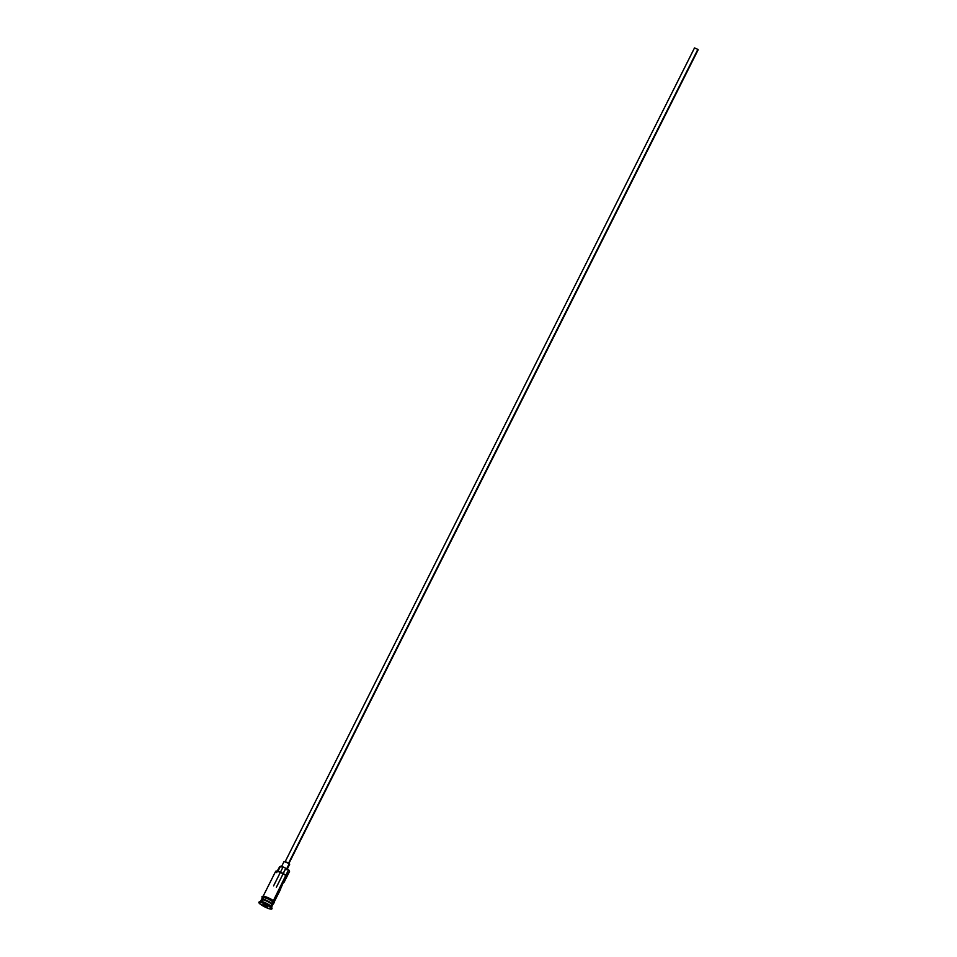 <?xml version="1.0" encoding="UTF-8"?>
<svg xmlns="http://www.w3.org/2000/svg" width="957" height="957" viewBox="0 0 957 957"><rect width="100%" height="100%" fill="white"/><g stroke="black" fill="none" stroke-linecap="round" stroke-linejoin="round"><path stroke-width="1.44" d="M274.133 902.092L280.545 889.34A6.232 1.172 -153.3 0 0 280.21 888.586L283.87 881.301A6.232 1.172 26.7 0 1 284.205 882.055L289.516 871.492A6.232 1.172 -153.3 0 0 288.679 870.272A6.232 1.172 26.7 0 1 289.516 871.241L289.325 870.703A5.814 1.101 -153.3 0 0 288.547 869.793L273.319 900.812L285.928 875.727A6.232 1.172 -153.3 0 0 279.911 872.258A6.232 1.172 -153.3 0 0 275.64 871.36L263.008 896.494M277.937 871.217L280.449 866.324L283.894 867.317L285.748 868.298L283.14 873.49L285.748 868.298A4.259 0.801 -153.3 0 0 280.329 866.42A4.259 0.801 -153.3 0 0 280.317 866.492L277.243 871.061L279.623 866.779A6.232 1.172 -153.3 0 0 280.198 866.695M697.868 49.369L288.571 863.166L697.868 49.369L694.435 47.91L697.868 49.369M286.921 869.734L289.672 864.267L289.241 863.657L286.657 868.812L289.241 863.657L284.097 861.467L281.358 866.934M271.573 903.91L271.668 903.719A6.017 1.136 -153.3 0 1 272.422 904.987A6.017 1.136 -153.3 0 0 272.482 904.915A6.017 1.136 -153.3 0 0 271.668 903.719A6.017 1.136 -153.3 0 0 265.843 900.37A6.017 1.136 -153.3 0 0 261.728 899.496A6.017 1.136 -153.3 0 0 261.704 899.592A6.232 1.172 26.7 0 1 265.209 899.843A6.232 1.172 26.7 0 1 271.92 903.587L271.573 903.91A6.017 1.136 26.7 0 0 266.034 900.669A6.017 1.136 26.7 0 0 261.716 899.592A6.017 1.136 26.7 0 1 266.13 900.716A6.017 1.136 26.7 0 1 271.573 903.91A6.017 1.136 26.7 0 1 272.41 904.963M270.998 905.43A6.232 1.172 -153.3 0 0 271.644 904.138A6.232 1.172 -153.3 0 0 265.615 900.669A6.232 1.172 -153.3 0 0 261.357 899.771L260.436 901.59A6.232 1.172 26.7 0 1 264.706 902.487A6.232 1.172 26.7 0 1 270.723 905.956L271.644 904.138L271.058 907.128A7.261 1.376 26.7 0 1 272.027 908.265L271.561 906.937A6.232 1.172 -153.3 0 0 270.723 905.956A6.232 1.172 26.7 0 1 271.561 907.188L272.482 905.37A6.232 1.172 -153.3 0 0 271.644 904.138A6.232 1.172 -153.3 0 0 263.929 900.023A6.232 1.172 -153.3 0 0 262.194 901.004M261.68 899.592A6.232 1.172 26.7 0 1 261.632 899.221A6.232 1.172 26.7 0 1 265.89 900.118A6.232 1.172 26.7 0 1 271.92 903.587A6.232 1.172 26.7 0 1 272.757 904.82L273.666 903.001A6.232 1.172 -153.3 0 0 272.829 901.769L271.668 903.719A6.017 1.136 -153.3 0 0 266.225 900.525A6.017 1.136 -153.3 0 0 261.847 899.389M284.205 882.055A6.232 1.172 26.7 0 1 283.404 882.234M270.879 907.499A7.261 1.376 26.7 0 1 271.848 908.935A7.261 1.376 26.7 0 1 266.871 907.882A7.261 1.376 26.7 0 1 259.849 903.827L267.697 908.217L271.884 908.839L269.12 906.219L263.019 903.109L259.407 902.176L258.845 902.487L259.849 903.827A7.261 1.376 26.7 0 1 258.869 902.403A7.261 1.376 26.7 0 1 263.845 903.444A7.261 1.376 26.7 0 1 270.879 907.499L270.879 907.499M271.848 908.935L272.039 908.564A7.261 1.376 -153.3 0 0 271.058 907.128A7.261 1.376 -153.3 0 0 264.036 903.085A7.261 1.376 -153.3 0 0 259.048 902.032L258.869 902.403M262.445 897.594A6.328 1.196 26.7 0 1 266.297 898.061A6.328 1.196 26.7 0 1 272.912 901.793L273.367 900.884L272.912 901.793A6.328 1.196 26.7 0 1 273.57 903.193M280.281 889.508L283.87 881.301L284.169 882.115L283.033 882.187M276.322 871.073L280.461 872.138L285.7 875.177A5.814 1.101 -153.3 0 0 280.58 872.198A5.814 1.101 -153.3 0 0 276.394 871.049L275.843 871.217A6.232 1.172 26.7 0 1 280.437 872.497A6.232 1.172 26.7 0 1 285.928 875.727L288.547 869.793L289.349 870.87M272.685 900.358L273.367 900.884A6.328 1.196 -153.3 0 0 266.166 896.924A6.328 1.196 -153.3 0 0 263.151 897.092M266.465 905.705L267.721 906.781L266.62 906.746L262.996 904.544L266.465 905.705L262.996 904.544L264.264 905.633L264.73 904.891L264.455 905.454L263.414 904.568L264.264 905.633L266.62 906.746L264.455 905.454L266.824 906.016L266.62 906.746L267.721 906.781L266.465 905.705M272.434 904.999A6.232 1.172 26.7 0 0 271.92 903.587L272.829 901.769A6.232 1.172 -153.3 0 0 266.812 898.3A6.232 1.172 -153.3 0 0 262.541 897.403L261.632 899.221M262.505 897.738L263.462 897.199L268.259 898.934L272.912 901.793L273.295 903.241M272.673 903.157L273.69 902.918L272.829 901.769L268.247 898.958L263.008 897.211L263.378 898.635M271.848 899.771L267.601 897.51M266.525 897.068L264.658 896.446M263.929 896.29L262.972 896.829M259.036 902.26A7.261 1.376 26.7 0 1 259.287 901.865A7.261 1.376 26.7 0 1 264.646 903.36A7.261 1.376 26.7 0 1 271.058 907.128L270.723 905.956A6.232 1.172 -153.3 0 0 265.233 902.726A6.232 1.172 -153.3 0 0 260.639 901.446L259.287 901.865M288.44 869.71L288.679 870.272L288.44 869.71A5.814 1.101 26.7 0 1 288.547 869.793A5.814 1.101 -153.3 0 0 288.44 869.71A6.232 1.172 -153.3 0 1 285.748 868.298L288.44 869.71M284.133 861.659L286.956 862.245L289.672 864.231M694.459 48.041L285.03 861.934M276.477 872.593A6.232 1.172 26.7 0 1 275.843 871.217M267.386 906.482L266.596 906.458L267.386 906.482M273.594 885.835L280.329 872.425M280.473 872.15L282.973 867.174M288.739 863.8L698.155 49.776M261.632 899.676L262.505 900.477M263.199 898.539C258.079 893.982 270.089 897.439 273.475 900.944L274.527 902.618L273.523 903.3M280.329 866.42L277.59 871.887M276.37 887.247L283.116 873.825M283.26 873.55L285.76 868.573"/></g></svg>
